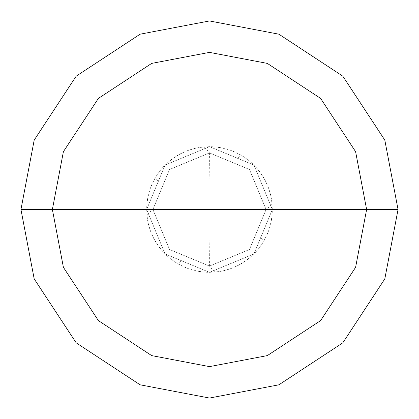 <?xml version="1.0" encoding="UTF-8"?>
<svg xmlns="http://www.w3.org/2000/svg" width="419" height="419" viewBox="0 0 419 419"><rect width="100%" height="100%" fill="white"/><g stroke="black" fill="none" stroke-linecap="round" stroke-linejoin="round"><path stroke-width="0.31" stroke-dasharray="2.1 1.57" d="M209.5 209.5L272.35 209.5L253.94 253.94L209.5 272.35L165.06 253.94L146.65 209.5L266.065 209.5L249.499 169.501L209.5 152.935L169.501 169.501L152.935 209.5L272.35 209.5L253.94 165.06L209.5 146.65L165.06 165.06L146.65 209.5L152.935 209.5L169.501 169.501L209.5 152.935L249.499 169.501L266.065 209.5L272.35 209.5L253.94 165.06L209.5 146.65L165.06 165.06L146.65 209.5L165.06 165.06L209.5 146.65L253.94 165.06L272.35 209.5L253.94 165.06L209.5 146.65L165.06 165.06L146.65 209.5L266.065 209.5L249.499 249.499L209.5 266.065L169.501 249.499L152.935 209.5L272.35 209.5L253.94 253.94L209.5 272.35L165.06 253.94L146.65 209.5L152.935 209.5L169.501 249.499L209.5 266.065L249.499 249.499L266.065 209.5L249.499 169.501L209.5 152.935L169.501 169.501L152.935 209.5L266.065 209.5L249.499 169.501L209.5 152.935L169.501 169.501L152.935 209.5L169.501 169.501L209.5 152.935L249.499 169.501L266.065 209.5L398.05 209.5L384.81 140.098L342.826 76.174L278.902 34.19L209.5 20.95L140.098 34.19L76.174 76.174L34.19 140.098L20.95 209.5L152.935 209.5L169.501 169.501L209.5 152.935L249.499 169.501L266.065 209.5L249.499 249.499L209.5 266.065L169.501 249.499L152.935 209.5L209.5 209.5M272.35 209.5L253.94 253.94L209.5 272.35L165.06 253.94L146.65 209.5L165.06 253.94L209.5 272.35L253.94 253.94L272.35 209.5M20.95 209.5L34.19 140.098L76.174 76.174L140.098 34.19L209.5 20.95L278.902 34.19L342.826 76.174L384.81 140.098L398.05 209.5L384.81 278.902L342.826 342.826L278.902 384.81L209.5 398.05L140.098 384.81L76.174 342.826L34.19 278.902L20.95 209.5L152.935 209.5L169.501 249.499L209.5 266.065L249.499 249.499L266.065 209.5L249.499 249.499L209.5 266.065L169.501 249.499L152.935 209.5L169.501 249.499L209.5 266.065L249.499 249.499L266.065 209.5L398.05 209.5L384.81 278.902L342.826 342.826L278.902 384.81L209.5 398.05L140.098 384.81L76.174 342.826L34.19 278.902L20.95 209.5M208.872 209.505L209.437 266.065L214.769 272.13L223.002 270.884L231 268.558L238.626 265.196L242.25 263.142L249.059 258.34L255.166 252.683L257.931 249.562L262.802 242.805L264.892 239.197L268.333 231.613L269.668 227.664L271.543 219.551L272.072 215.413L272.303 207.091L271.433 198.805L270.59 194.725L268.097 186.774L266.463 182.941L262.451 175.64L260.089 172.209L257.507 168.936L251.719 162.944L248.546 160.247L241.69 155.517L234.268 151.736L230.382 150.222L222.363 147.98L214.114 146.818L209.95 146.65L201.633 147.142L197.522 147.802L189.467 149.929L181.762 153.103L174.55 157.266L167.946 162.347L162.074 168.255L159.45 171.486L154.862 178.442L159.896 182.317M209.505 210.129L266.065 209.563L272.13 204.231L270.884 195.998L268.558 188L265.196 180.374L263.142 176.75L258.34 169.941L252.683 163.834L249.562 161.069L242.805 156.198L239.197 154.108L231.613 150.667L227.664 149.332L219.551 147.457L215.413 146.928L207.091 146.697L198.805 147.567L194.725 148.41L186.774 150.903L182.941 152.537L175.64 156.549L172.209 158.911L168.936 161.493L162.944 167.281L160.247 170.454L155.517 177.31L151.736 184.732L150.222 188.618L147.98 196.637L146.818 204.886L146.65 209.05L147.142 217.367L147.802 221.478L149.929 229.533L153.103 237.238L157.266 244.45L162.347 251.054L168.255 256.926L171.486 259.55L178.442 264.138L182.317 259.104M210.129 209.495L209.563 152.935L204.231 146.87L195.998 148.117L188 150.442L180.374 153.804L176.75 155.858L169.941 160.66L163.834 166.317L161.069 169.438L156.198 176.195L154.108 179.803L150.667 187.387L149.332 191.336L147.457 199.449L146.928 203.587L146.697 211.909L147.567 220.195L148.41 224.275L150.903 232.226L152.537 236.059L156.549 243.36L158.911 246.791L161.493 250.064L167.281 256.056L170.454 258.753L177.31 263.483L184.732 267.264L188.618 268.778L196.637 271.02L204.886 272.182L209.05 272.35L217.367 271.858L221.478 271.198L229.533 269.071L237.238 265.897L244.45 261.734L251.054 256.653L256.926 250.745L259.55 247.514L264.138 240.558L259.104 236.683M209.495 208.872L152.935 209.437L146.87 214.769L148.117 223.002L150.442 231L153.804 238.626L155.858 242.25L160.66 249.059L166.317 255.166L169.438 257.931L176.195 262.802L179.803 264.892L187.387 268.333L191.336 269.668L199.449 271.543L203.587 272.072L211.909 272.303L220.195 271.433L224.275 270.59L232.226 268.097L236.059 266.463L243.36 262.451L246.791 260.089L250.064 257.507L256.056 251.719L258.753 248.546L263.483 241.69L267.264 234.268L268.778 230.382L271.02 222.363L272.182 214.114L272.35 209.95L271.858 201.633L271.198 197.522L269.071 189.467L265.897 181.762L261.734 174.55L256.653 167.946L250.745 162.074L247.514 159.45L240.558 154.862L236.683 159.896"/><path stroke-width="0.63" d="M209.5 209.5L366.625 209.5L355.595 267.338L320.603 320.603L267.338 355.595L209.5 366.625L151.662 355.595L98.397 320.603L63.405 267.338L52.375 209.5L398.05 209.5L384.81 140.098L342.826 76.174L278.902 34.19L209.5 20.95L140.098 34.19L76.174 76.174L34.19 140.098L20.95 209.5L52.375 209.5L63.405 151.662L98.397 98.397L151.662 63.405L209.5 52.375L267.338 63.405L320.603 98.397L355.595 151.662L366.625 209.5L355.595 151.662L320.603 98.397L267.338 63.405L209.5 52.375L151.662 63.405L98.397 98.397L63.405 151.662L52.375 209.5L209.5 209.5M398.05 209.5L384.81 140.098L342.826 76.174L278.902 34.19L209.5 20.95L140.098 34.19L76.174 76.174L34.19 140.098L20.95 209.5L52.375 209.5L63.405 267.338L98.397 320.603L151.662 355.595L209.5 366.625L267.338 355.595L320.603 320.603L355.595 267.338L366.625 209.5L398.05 209.5L384.81 278.902L342.826 342.826L278.902 384.81L209.5 398.05L140.098 384.81L76.174 342.826L34.19 278.902L20.95 209.5L34.19 278.902L76.174 342.826L140.098 384.81L209.5 398.05L278.902 384.81L342.826 342.826L384.81 278.902L398.05 209.5"/></g></svg>
